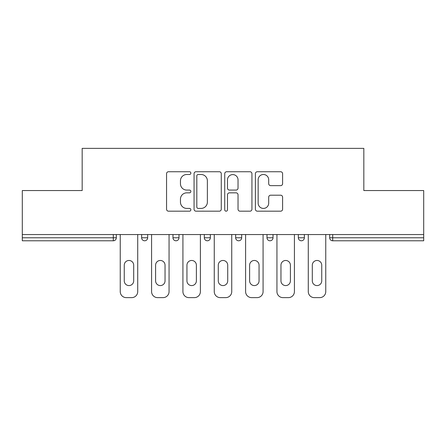 <?xml version="1.0" encoding="UTF-8"?>
<svg xmlns="http://www.w3.org/2000/svg" width="446" height="446" viewBox="0 0 446 446"><rect width="100%" height="100%" fill="white"/><g stroke="black" fill="none" stroke-linecap="round" stroke-linejoin="round"><path stroke-width="0.67" d="M190.855 173.12A1.383 1.383 0 0 0 189.478 171.738L168.527 171.738A1.974 1.974 0 0 0 166.553 173.711L166.553 209.207A1.974 1.974 0 0 0 168.527 211.181L189.478 211.181A1.383 1.383 0 0 0 190.855 209.798A1.383 1.383 0 0 0 189.478 208.416L186.762 208.416A6.311 6.311 0 0 1 180.457 202.105L180.457 199.15A6.311 6.311 0 0 1 186.762 192.839L189.478 192.839A1.383 1.383 0 0 0 190.855 191.457A1.383 1.383 0 0 0 189.478 190.08L186.762 190.08A6.311 6.311 0 0 1 180.457 183.769L180.457 180.808A6.311 6.311 0 0 1 186.762 174.498L189.478 174.498A1.383 1.383 0 0 0 190.855 173.12M280.629 185.642A1.974 1.974 0 0 0 282.602 183.668L282.602 173.711A1.974 1.974 0 0 0 280.629 171.738L257.364 171.738A1.974 1.974 0 0 0 255.391 173.711L255.391 209.207A1.974 1.974 0 0 0 257.364 211.181L280.629 211.181A1.974 1.974 0 0 0 282.602 209.207L282.602 197.177A1.974 1.974 0 0 0 280.629 195.203L270.672 195.203A1.974 1.974 0 0 0 268.698 197.177L268.698 203.142A5.274 5.274 0 0 1 263.424 208.416A5.274 5.274 0 0 1 258.15 203.142L258.15 179.777A5.274 5.274 0 0 1 263.424 174.498A5.274 5.274 0 0 1 268.698 179.777L268.698 183.668A1.974 1.974 0 0 0 270.672 185.642L280.629 185.642M22.3 234.551L22.3 190.554L82.17 190.554L82.17 148.367L363.83 148.367L363.83 190.554L423.7 190.554L423.7 234.551L22.3 234.551L22.3 237.768L113.306 237.768L113.306 234.551M221.272 173.711A1.974 1.974 0 0 0 219.304 171.738L196.034 171.738A1.974 1.974 0 0 0 194.06 173.711L194.06 209.207A1.974 1.974 0 0 0 196.034 211.181L219.304 211.181A1.974 1.974 0 0 0 221.272 209.207L221.272 173.711M226.696 171.738L249.966 171.738A1.974 1.974 0 0 1 251.94 173.711L251.94 209.207A1.974 1.974 0 0 1 249.966 211.181L240.009 211.181A1.974 1.974 0 0 1 238.036 209.207L238.036 194.813A1.974 1.974 0 0 0 236.062 192.839L229.456 192.839A1.974 1.974 0 0 0 227.488 194.813L227.488 209.798A1.383 1.383 0 0 1 226.105 211.181A1.383 1.383 0 0 1 224.728 209.798L224.728 173.711A1.974 1.974 0 0 1 226.696 171.738M113.306 240.779A3.016 3.016 0 0 0 116.322 237.768L113.306 237.768L113.306 240.779A3.016 3.016 0 0 0 116.322 237.768L116.322 234.551L116.322 237.768A3.016 3.016 0 0 1 113.306 240.779L22.3 240.779L22.3 237.768M423.7 234.551L423.7 240.779L332.694 240.779A3.016 3.016 0 0 1 329.678 237.768L329.678 234.551L329.678 237.768A3.016 3.016 0 0 0 332.694 240.779A3.016 3.016 0 0 1 329.678 237.768L423.7 237.768M141.633 237.768A3.016 3.016 0 0 0 144.649 240.779A3.016 3.016 0 0 0 147.659 237.768A3.016 3.016 0 0 1 144.649 240.779A3.016 3.016 0 0 0 147.659 237.768L147.659 234.551L147.659 237.768L141.633 237.768A3.016 3.016 0 0 0 144.649 240.779A3.016 3.016 0 0 1 141.633 237.768L141.633 234.551M172.976 234.551L172.976 237.768L172.976 234.551M179.002 234.551L179.002 237.768L179.002 234.551M210.345 234.551L210.345 237.768L204.318 237.768A3.016 3.016 0 0 0 207.329 240.779A3.016 3.016 0 0 1 204.318 237.768L204.318 234.551M241.682 234.551L241.682 237.768L235.655 237.768A3.016 3.016 0 0 0 238.671 240.779A3.016 3.016 0 0 1 235.655 237.768L235.655 234.551M266.998 234.551L266.998 237.768L266.998 234.551M273.024 234.551L273.024 237.768L273.024 234.551M304.367 234.551L304.367 237.768L298.341 237.768A3.016 3.016 0 0 0 301.351 240.779A3.016 3.016 0 0 1 298.341 237.768L298.341 234.551M175.992 240.779A3.016 3.016 0 0 1 172.976 237.768A3.016 3.016 0 0 0 175.992 240.779A3.016 3.016 0 0 0 179.002 237.768A3.016 3.016 0 0 1 175.992 240.779A3.016 3.016 0 0 1 172.976 237.768L179.002 237.768A3.016 3.016 0 0 1 175.992 240.779M207.329 240.779A3.016 3.016 0 0 0 210.345 237.768A3.016 3.016 0 0 1 207.329 240.779A3.016 3.016 0 0 1 204.318 237.768M241.682 237.768A3.016 3.016 0 0 1 238.671 240.779A3.016 3.016 0 0 0 241.682 237.768A3.016 3.016 0 0 1 238.671 240.779A3.016 3.016 0 0 1 235.655 237.768M270.008 240.779A3.016 3.016 0 0 1 266.998 237.768A3.016 3.016 0 0 0 270.008 240.779A3.016 3.016 0 0 0 273.024 237.768A3.016 3.016 0 0 1 270.008 240.779A3.016 3.016 0 0 1 266.998 237.768L273.024 237.768A3.016 3.016 0 0 1 270.008 240.779M301.351 240.779A3.016 3.016 0 0 0 304.367 237.768A3.016 3.016 0 0 1 301.351 240.779A3.016 3.016 0 0 1 298.341 237.768M198.202 174.498A1.383 1.383 0 0 0 196.82 175.88L196.82 207.039A1.383 1.383 0 0 0 198.202 208.416L201.062 208.416A6.311 6.311 0 0 0 207.373 202.105L207.373 180.808A6.311 6.311 0 0 0 201.062 174.498L198.202 174.498M238.036 179.872A5.274 5.274 0 0 0 232.762 174.598A5.274 5.274 0 0 0 227.488 179.872L227.488 188.106A1.974 1.974 0 0 0 229.456 190.08L236.062 190.08A1.974 1.974 0 0 0 238.036 188.106L238.036 179.872M137.719 234.551L137.719 291.606A6.027 6.027 0 0 1 131.693 297.633L126.268 297.633A6.027 6.027 0 0 1 120.242 291.606L120.242 234.551M124.256 265.192A4.722 4.722 0 0 1 128.978 260.47A4.722 4.722 0 0 1 133.7 265.192L133.7 280.857A4.722 4.722 0 0 1 128.978 285.579A4.722 4.722 0 0 1 124.256 280.857L124.256 265.192M169.056 234.551L169.056 291.606A6.027 6.027 0 0 1 163.03 297.633L157.605 297.633A6.027 6.027 0 0 1 151.579 291.606L151.579 234.551M155.598 265.192A4.722 4.722 0 0 1 160.32 260.47A4.722 4.722 0 0 1 165.042 265.192L165.042 280.857A4.722 4.722 0 0 1 160.32 285.579A4.722 4.722 0 0 1 155.598 280.857L155.598 265.192M200.399 234.551L200.399 291.606A6.027 6.027 0 0 1 194.372 297.633L188.948 297.633A6.027 6.027 0 0 1 182.921 291.606L182.921 234.551M186.941 265.192A4.722 4.722 0 0 1 191.657 260.47A4.722 4.722 0 0 1 196.379 265.192L196.379 280.857A4.722 4.722 0 0 1 191.657 285.579A4.722 4.722 0 0 1 186.941 280.857L186.941 265.192M231.742 234.551L231.742 291.606A6.027 6.027 0 0 1 225.709 297.633L220.291 297.633A6.027 6.027 0 0 1 214.258 291.606L214.258 234.551M218.278 265.192A4.722 4.722 0 0 1 223 260.47A4.722 4.722 0 0 1 227.722 265.192L227.722 280.857A4.722 4.722 0 0 1 223 285.579A4.722 4.722 0 0 1 218.278 280.857L218.278 265.192M263.079 234.551L263.079 291.606A6.027 6.027 0 0 1 257.052 297.633L251.628 297.633A6.027 6.027 0 0 1 245.601 291.606L245.601 234.551M249.621 265.192A4.722 4.722 0 0 1 254.343 260.47A4.722 4.722 0 0 1 259.059 265.192L259.059 280.857A4.722 4.722 0 0 1 254.343 285.579A4.722 4.722 0 0 1 249.621 280.857L249.621 265.192M294.421 234.551L294.421 291.606A6.027 6.027 0 0 1 288.395 297.633L282.97 297.633A6.027 6.027 0 0 1 276.944 291.606L276.944 234.551M280.958 265.192A4.722 4.722 0 0 1 285.68 260.47A4.722 4.722 0 0 1 290.402 265.192L290.402 280.857A4.722 4.722 0 0 1 285.68 285.579A4.722 4.722 0 0 1 280.958 280.857L280.958 265.192M325.758 234.551L325.758 291.606A6.027 6.027 0 0 1 319.732 297.633L314.307 297.633A6.027 6.027 0 0 1 308.281 291.606L308.281 234.551M312.3 265.192A4.722 4.722 0 0 1 317.022 260.47A4.722 4.722 0 0 1 321.744 265.192L321.744 280.857A4.722 4.722 0 0 1 317.022 285.579A4.722 4.722 0 0 1 312.3 280.857L312.3 265.192M332.694 234.551L332.694 240.779"/></g></svg>
